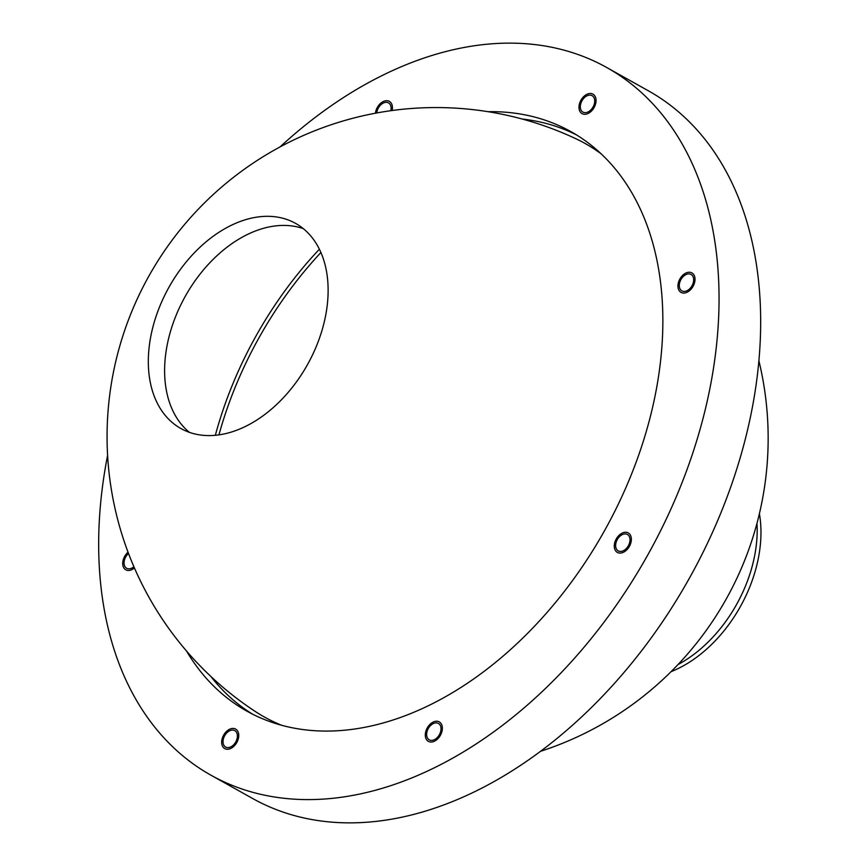 <?xml version="1.0" encoding="UTF-8"?>
<svg xmlns="http://www.w3.org/2000/svg" width="866" height="866" viewBox="0 0 866 866"><rect width="100%" height="100%" fill="white"/><g stroke="black" fill="none" stroke-linecap="round" stroke-linejoin="round"><path stroke-width="1.3" d="M320.918 252.504A305.536 206.281 -60.8 0 0 218.946 434.862A305.536 206.281 119.2 0 1 320.918 252.504M295.847 223.536A117.516 79.336 -60.8 0 0 295.577 223.385A117.516 79.336 -60.8 0 0 169.206 286.819A117.516 79.336 -60.8 0 0 180.593 428.356A117.516 79.336 -60.8 0 0 180.875 428.518A117.516 79.336 -60.8 0 0 307.235 365.084A117.516 79.336 -60.8 0 0 295.847 223.536M601.188 153.867A328.56 221.826 -60.8 0 0 585.881 143.908A328.56 221.826 -60.8 0 0 575.403 138.506A329.037 329.037 0 0 0 148.92 276.005A329.037 329.037 0 0 0 255.08 711.365A328.56 221.826 -60.8 0 0 263.621 716.583A328.56 221.826 -60.8 0 0 281.666 725.286M303.327 228.646A117.516 79.336 -60.8 0 0 185.497 295.923A117.516 79.336 -60.8 0 0 189.416 432.361M215.342 435.284A305.536 206.281 119.2 0 1 256.65 334.85A305.536 206.281 119.2 0 1 319.392 249.202M488.023 111.682A331.97 224.132 119.2 0 1 570.878 131.61A331.97 224.132 119.2 0 1 651.448 412.162A331.97 224.132 119.2 0 1 431.614 704.112A331.97 224.132 119.2 0 1 246.842 711.116A331.97 224.132 119.2 0 1 186.471 650.961M522.36 119.064A331.97 224.132 119.2 0 1 576.485 134.912M280.086 146.906A405.418 273.721 119.2 0 1 381.083 76.067A405.418 273.721 119.2 0 1 606.73 67.516L648.342 90.778A405.418 273.721 119.2 0 1 746.73 433.401A405.418 273.721 119.2 0 1 478.259 789.933A405.418 273.721 119.2 0 1 252.612 798.484L211.001 775.222A405.418 273.721 119.2 0 1 107.601 455.364M606.73 67.516A405.418 273.721 119.2 0 1 705.119 410.127A405.418 273.721 119.2 0 1 436.648 766.659A405.418 273.721 119.2 0 1 211.001 775.222M376.753 112.959A9.396 6.343 119.2 0 1 383.259 103.086A9.396 6.343 119.2 0 1 390.804 110.696M588.155 111.898A9.396 6.343 119.2 0 1 580.35 107.471A9.396 6.343 119.2 0 1 586.867 95.888A9.396 6.343 119.2 0 1 594.682 100.315A9.396 6.343 119.2 0 1 588.155 111.898M687.128 290.662A9.396 6.343 119.2 0 1 679.312 286.235A9.396 6.343 119.2 0 1 685.829 274.652A9.396 6.343 119.2 0 1 693.644 279.079A9.396 6.343 119.2 0 1 687.128 290.662M623.466 550.679A9.396 6.343 119.2 0 1 615.65 546.251A9.396 6.343 119.2 0 1 622.178 534.668A9.396 6.343 119.2 0 1 629.983 539.096A9.396 6.343 119.2 0 1 623.466 550.679M434.472 739.64A9.396 6.343 119.2 0 1 426.667 735.212A9.396 6.343 119.2 0 1 433.184 723.63A9.396 6.343 119.2 0 1 440.989 728.057A9.396 6.343 119.2 0 1 434.472 739.64M230.854 746.849A9.396 6.343 119.2 0 1 223.049 742.422A9.396 6.343 119.2 0 1 229.566 730.828A9.396 6.343 119.2 0 1 237.371 735.256A9.396 6.343 119.2 0 1 230.854 746.849M133.894 566.732A9.396 6.343 119.2 0 1 131.892 568.074A9.396 6.343 119.2 0 1 124.26 564.805A9.396 6.343 119.2 0 1 128.525 553.471M252.591 714.169A331.97 224.132 119.2 0 1 210.752 676.346M759.406 513.711A117.516 79.336 119.2 0 1 678.295 668.465A117.516 79.336 119.2 0 1 671.085 671.648M756.981 523.335A117.516 79.336 119.2 0 1 678.024 664.547M614.308 546.868A11.161 7.534 -60.8 0 0 623.531 552.216A11.161 7.534 -60.8 0 0 631.336 538.479A11.161 7.534 -60.8 0 0 622.102 533.142A11.161 7.534 -60.8 0 0 614.308 546.868M680.968 292.362A11.161 7.534 -60.8 0 0 693.006 286.43A11.161 7.534 -60.8 0 0 691.988 272.952A11.161 7.534 -60.8 0 0 679.951 278.884A11.161 7.534 -60.8 0 0 680.968 292.362M588.231 113.424A11.161 7.534 -60.8 0 0 596.024 99.698A11.161 7.534 -60.8 0 0 586.802 94.362A11.161 7.534 -60.8 0 0 579.008 108.088A11.161 7.534 -60.8 0 0 588.231 113.424M392.125 110.512A11.161 7.534 -60.8 0 0 387.903 100.813A11.161 7.534 -60.8 0 0 377.381 107.319A11.161 7.534 -60.8 0 0 375.422 113.208M128.049 552.205A11.161 7.534 -60.8 0 0 125.732 569.774A11.161 7.534 -60.8 0 0 134.425 567.955M229.501 729.302A11.161 7.534 -60.8 0 0 221.696 743.028A11.161 7.534 -60.8 0 0 230.93 748.376A11.161 7.534 -60.8 0 0 238.724 734.649A11.161 7.534 -60.8 0 0 229.501 729.302M427.306 727.862A11.161 7.534 -60.8 0 0 428.313 741.339A11.161 7.534 -60.8 0 0 440.35 735.407A11.161 7.534 -60.8 0 0 439.343 721.93A11.161 7.534 -60.8 0 0 427.306 727.862M540.525 751.309A329.037 329.037 0 0 0 758.897 360.776"/></g></svg>
